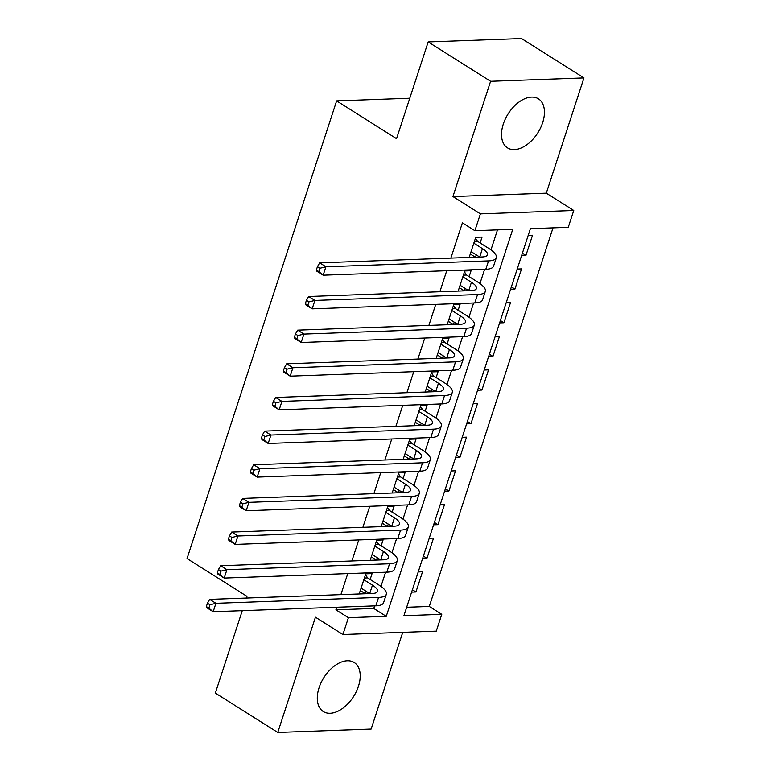 <?xml version="1.0" encoding="UTF-8"?>
<svg xmlns="http://www.w3.org/2000/svg" width="771" height="771" viewBox="0 0 771 771"><rect width="100%" height="100%" fill="white"/><g stroke="black" fill="none" stroke-linecap="round" stroke-linejoin="round"><path stroke-width="1.16" d="M358.428 686.296A28.99 17.608 122.2 0 0 354.207 662.491A28.99 17.608 122.2 0 0 319.069 687.722A28.99 17.608 122.2 0 0 323.28 711.537A28.99 17.608 122.2 0 0 358.428 686.296M542.659 122.647A28.99 17.608 122.2 0 0 538.447 98.833A28.99 17.608 122.2 0 0 503.299 124.073A28.99 17.608 122.2 0 0 507.511 147.878A28.99 17.608 122.2 0 0 542.659 122.647M441.773 614.314L436.27 631.131L342.902 634.514L348.405 617.687L386.252 616.318L512.744 229.334L474.888 230.702L480.391 213.875L573.759 210.493L568.256 227.32L530.4 228.688L403.917 615.682L441.773 614.314L429.283 606.44L553.019 227.869M242.277 610.661L215.34 693.081L277.762 732.45L371.13 729.067L402.741 632.345M246.412 598.036L246.961 596.34L187.035 558.541L336.628 100.885L396.545 138.684L428.175 41.933L521.543 38.55L583.965 77.919L490.597 81.302L452.924 196.557L480.391 213.875M452.924 196.557L546.292 193.174L583.965 77.919M546.292 193.174L573.759 210.493M428.175 41.933L490.597 81.302M370.147 579.484L372.065 573.595L365.762 573.817L359.18 593.949M381.144 545.829L383.071 539.941L376.759 540.172L370.176 560.295M392.14 512.175L394.068 506.287L387.755 506.518L381.182 526.651M403.137 478.531L405.064 472.642L398.761 472.864L392.179 492.997M414.143 444.877L416.061 438.988L409.758 439.219L403.175 459.343M425.139 411.222L427.067 405.334L420.754 405.565L414.172 425.698M436.135 377.578L438.063 371.689L431.75 371.911L425.178 392.044M447.141 343.924L449.059 338.035L442.756 338.267L436.174 358.39M458.138 310.27L460.056 304.381L453.753 304.612L447.17 324.736M469.134 276.625L471.062 270.737L464.749 270.958L458.176 291.091M522.391 253.216L525.928 255.442L532.53 235.251L528.212 235.406M511.395 286.86L514.932 289.096L521.533 268.906L517.206 269.06M500.389 320.514L503.926 322.75L510.527 302.56L506.21 302.714M489.392 354.168L492.929 356.395L499.531 336.204L495.213 336.358M478.396 387.813L481.933 390.049L488.535 369.858L484.217 370.013M467.399 421.467L470.936 423.703L477.528 403.512L473.211 403.667M456.393 455.121L459.93 457.348L466.532 437.157L462.215 437.321M445.397 488.766L448.934 491.002L455.536 470.811L451.218 470.965M434.401 522.42L437.938 524.656L444.539 504.465L440.222 504.62M423.404 556.074L426.941 558.3L433.533 538.11L429.216 538.274M406.674 607.259L429.283 606.44M521.61 255.596L525.928 255.442M510.614 289.25L514.932 289.096M499.608 322.904L503.926 322.75M488.612 356.549L492.929 356.395M477.615 390.203L481.933 390.049M466.619 423.857L470.936 423.703M455.613 457.511L459.93 457.348M444.616 491.156L448.934 491.002M433.62 524.81L437.938 524.656M422.624 558.464L426.941 558.3M418.219 571.918L422.537 571.764L415.935 591.955L411.618 592.109M474.888 230.702L462.407 222.829L450.871 258.102M446.746 270.727L439.875 291.756M435.75 304.381L428.878 325.401M424.754 338.026L417.882 359.055M413.748 371.68L406.876 392.709M402.751 405.334L395.88 426.353M391.755 438.978L384.883 460.008M380.758 472.633L373.887 493.662M369.752 506.287L362.881 527.306M358.756 539.931L351.884 560.96M347.76 573.585L340.888 594.614M336.763 607.24L335.915 609.813L373.771 608.444L374.61 605.871M380.97 586.413L385.606 572.217M391.967 552.759L396.612 538.563M402.973 519.105L407.608 504.909M413.969 485.46L418.605 471.264M424.966 451.806L429.611 437.61M435.962 418.152L440.607 403.956M446.968 384.507L451.604 370.311M457.964 350.853L462.6 336.657M468.961 317.199L473.606 303.003M479.957 283.555L484.602 269.358M490.963 249.9L497.497 229.883M480.131 242.971L482.058 237.083L475.746 237.314L469.173 257.437M475.476 257.206L476.247 254.873M464.479 290.86L465.241 288.518M453.483 324.514L454.244 322.172M442.487 358.158L443.248 355.826M431.481 391.813L432.252 389.48M420.484 425.467L421.245 423.125M409.488 459.121L410.249 456.779M398.491 492.765L399.253 490.433M387.485 526.42L388.256 524.078M376.489 560.074L377.25 557.732M365.493 593.718L366.254 591.386M409.767 98.235L336.628 100.885M342.902 634.514L315.435 617.195L277.762 732.45M335.915 609.813L348.405 617.687M373.771 608.444L386.252 616.318M470.291 254.016L475.37 257.215M412.398 589.728L415.935 591.955M459.294 287.66L464.364 290.869M448.288 321.314L453.367 324.514M437.292 354.968L442.371 358.168M426.296 388.613L431.375 391.822M415.299 422.267L420.368 425.467M404.293 455.921L409.372 459.121M393.297 489.566L398.376 492.775M382.3 523.22L387.379 526.42M371.304 556.874L376.373 560.074M360.298 590.528L365.377 593.728M471.071 251.616L479.687 257.042A18.581 5.657 -161.9 0 1 479.707 257.061M473.828 243.202L482.444 248.628A18.581 5.657 -161.9 0 1 487.484 254.864A18.581 5.657 -161.9 0 1 482.309 256.965L319.666 262.853L325.911 266.795L488.544 260.897A27.872 8.481 18.1 0 0 496.312 257.745A27.872 8.481 18.1 0 0 488.747 248.407L477.625 241.39L474.377 241.506M475.437 238.268L477.625 241.39M319.936 268.25L317.44 266.679L316.332 270.043L318.837 271.614L319.936 268.25L325.911 266.795L323.165 275.199L485.797 269.31A27.872 8.481 18.1 0 0 493.565 266.159L496.312 257.745M318.837 271.614L323.165 275.199L316.92 271.267L316.332 270.043M317.44 266.679L319.666 262.853M460.075 285.26L468.691 290.696A18.581 5.657 -161.9 0 1 468.71 290.706M462.822 276.847L471.438 282.282A18.581 5.657 -161.9 0 1 476.488 288.508A18.581 5.657 -161.9 0 1 471.303 290.609L308.67 296.507L314.915 300.439L477.548 294.551A27.872 8.481 18.1 0 0 485.316 291.399A27.872 8.481 18.1 0 0 477.75 282.051L466.619 275.035L463.381 275.151M464.441 271.912L466.619 275.035M308.93 301.904L306.434 300.324L305.335 303.697L307.831 305.268L308.93 301.904L314.915 300.439L312.159 308.853L474.801 302.964A27.872 8.481 18.1 0 0 482.569 299.813L485.316 291.399M307.831 305.268L312.159 308.853L305.923 304.921L305.335 303.697M306.434 300.324L308.67 296.507M449.079 318.915L457.695 324.35A18.581 5.657 -161.9 0 1 457.714 324.36M451.825 310.501L460.441 315.937A18.581 5.657 -161.9 0 1 465.491 322.162A18.581 5.657 -161.9 0 1 460.306 324.263L297.673 330.152L303.909 334.094L466.551 328.205A27.872 8.481 18.1 0 0 474.319 325.054A27.872 8.481 18.1 0 0 466.754 315.705L455.622 308.689L452.384 308.805M453.444 305.567L455.622 308.689M297.934 335.558L295.438 333.978L294.339 337.341L296.835 338.922L297.934 335.558L303.909 334.094L301.162 342.507L463.805 336.619A27.872 8.481 18.1 0 0 471.573 333.467L474.319 325.054M296.835 338.922L301.162 342.507L294.917 338.565L294.339 337.341M295.438 333.978L297.673 330.152M438.082 352.569L446.688 357.995A18.581 5.657 -161.9 0 1 446.708 358.014M440.829 344.155L449.445 349.581A18.581 5.657 -161.9 0 1 454.485 355.816A18.581 5.657 -161.9 0 1 449.31 357.917L286.667 363.806L292.913 367.748L455.555 361.85A27.872 8.481 18.1 0 0 463.323 358.698A27.872 8.481 18.1 0 0 455.748 349.359L444.626 342.343L441.378 342.459M442.438 339.221L444.626 342.343M286.937 369.203L284.441 367.632L283.342 370.996L285.839 372.566L286.937 369.203L292.913 367.748L290.166 376.161L452.799 370.263A27.872 8.481 18.1 0 0 460.566 367.112L463.323 358.698M285.839 372.566L290.166 376.161L283.921 372.22L283.342 370.996M284.441 367.632L286.667 363.806M427.076 386.213L435.692 391.649A18.581 5.657 -161.9 0 1 435.711 391.658L438.439 383.235A18.581 5.657 -161.9 0 1 443.489 389.471A18.581 5.657 -161.9 0 1 438.314 391.562L275.671 397.46L281.916 401.392L444.549 395.504A27.872 8.481 18.1 0 0 452.317 392.352A27.872 8.481 18.1 0 0 444.751 383.004L433.63 375.988L430.382 376.103M429.832 377.8L438.439 383.235M431.442 372.865L433.63 375.988M275.941 402.857L273.445 401.286L272.336 404.65L274.842 406.221L275.941 402.857L281.916 401.392L279.169 409.806L441.802 403.917A27.872 8.481 18.1 0 0 449.57 400.766L452.317 392.352M274.842 406.221L279.169 409.806L272.924 405.874L272.336 404.65M273.445 401.286L275.671 397.46M416.08 419.867L424.696 425.303A18.581 5.657 -161.9 0 1 424.715 425.313M418.826 411.454L427.442 416.889A18.581 5.657 -161.9 0 1 432.492 423.115A18.581 5.657 -161.9 0 1 427.307 425.216L264.675 431.105L270.92 435.046L433.553 429.158A27.872 8.481 18.1 0 0 441.32 426.006A27.872 8.481 18.1 0 0 433.755 416.658L422.624 409.642L419.385 409.758M420.446 406.519L422.624 409.642M264.935 436.511L262.439 434.931L261.34 438.294L263.836 439.875L264.935 436.511L270.92 435.046L268.163 443.46L430.806 437.571A27.872 8.481 18.1 0 0 438.574 434.42L441.32 426.006M263.836 439.875L268.163 443.46L261.928 439.518L261.34 438.294M262.439 434.931L264.675 431.105M405.083 453.521L413.699 458.947A18.581 5.657 -161.9 0 1 413.719 458.967M407.83 445.108L416.446 450.534A18.581 5.657 -161.9 0 1 421.486 456.769A18.581 5.657 -161.9 0 1 416.311 458.87L253.678 464.759L259.914 468.701L422.556 462.802A27.872 8.481 18.1 0 0 430.324 459.651A27.872 8.481 18.1 0 0 422.759 450.312L411.627 443.296L408.389 443.412M409.44 440.174L411.627 443.296M253.938 470.156L251.442 468.585L250.344 471.948L252.84 473.519L253.938 470.156L259.914 468.701L257.167 477.114L419.81 471.216A27.872 8.481 18.1 0 0 427.577 468.064L430.324 459.651M252.84 473.519L257.167 477.114L250.922 473.172L250.344 471.948M251.442 468.585L253.678 464.759M394.087 487.166L402.693 492.602A18.581 5.657 -161.9 0 1 402.713 492.611L405.45 484.188A18.581 5.657 -161.9 0 1 410.49 490.423A18.581 5.657 -161.9 0 1 405.315 492.524L242.672 498.413L248.917 502.345L411.56 496.457A27.872 8.481 18.1 0 0 419.328 493.305A27.872 8.481 18.1 0 0 411.753 483.957L400.631 476.941L397.383 477.066M396.834 478.752L405.45 484.188M398.443 473.818L400.631 476.941M242.942 503.81L240.446 502.239L239.347 505.603L241.843 507.173L242.942 503.81L248.917 502.345L246.171 510.759L408.803 504.87A27.872 8.481 18.1 0 0 416.571 501.719L419.328 493.305M241.843 507.173L246.171 510.759L239.926 506.826L239.347 505.603M240.446 502.239L242.672 498.413M383.081 520.82L391.697 526.256A18.581 5.657 -161.9 0 1 391.716 526.265L394.444 517.842A18.581 5.657 -161.9 0 1 399.494 524.068A18.581 5.657 -161.9 0 1 394.318 526.169L231.676 532.067L237.921 535.999L400.554 530.111A27.872 8.481 18.1 0 0 408.322 526.959A27.872 8.481 18.1 0 0 400.756 517.611L389.634 510.595L386.387 510.71M385.837 512.407L394.444 517.842M387.447 507.472L389.634 510.595M231.946 537.464L229.45 535.884L228.341 539.247L230.837 540.828L231.946 537.464L237.921 535.999L235.174 544.413L397.807 538.524A27.872 8.481 18.1 0 0 405.575 535.373L408.322 526.959M230.837 540.828L235.174 544.413L228.929 540.471L228.341 539.247M229.45 535.884L231.676 532.067M372.085 554.474L380.701 559.9A18.581 5.657 -161.9 0 1 380.72 559.919M374.831 546.061L383.447 551.496A18.581 5.657 -161.9 0 1 388.497 557.722A18.581 5.657 -161.9 0 1 383.312 559.823L220.679 565.712L226.925 569.653L389.557 563.755A27.872 8.481 18.1 0 0 397.325 560.604A27.872 8.481 18.1 0 0 389.76 551.265L378.628 544.249L375.39 544.365M376.45 541.126L378.628 544.249M220.94 571.109L218.444 569.538L217.345 572.901L219.841 574.482L220.94 571.109L226.925 569.653L224.168 578.067L386.811 572.169A27.872 8.481 18.1 0 0 394.579 569.017L397.325 560.604M219.841 574.482L224.168 578.067L217.933 574.125L217.345 572.901M218.444 569.538L220.679 565.712M361.088 588.119L369.704 593.554A18.581 5.657 -161.9 0 1 369.723 593.564M363.835 579.715L372.451 585.141A18.581 5.657 -161.9 0 1 377.491 591.376A18.581 5.657 -161.9 0 1 372.316 593.477L209.683 599.366L215.919 603.298L378.561 597.409A27.872 8.481 18.1 0 0 386.329 594.258A27.872 8.481 18.1 0 0 378.763 584.919L367.632 577.893L364.394 578.019M365.444 574.771L367.632 577.893M209.943 604.763L207.447 603.192L206.349 606.555L208.845 608.126L209.943 604.763L215.919 603.298L213.172 611.711L375.814 605.823A27.872 8.481 18.1 0 0 383.572 602.671L386.329 594.258M208.845 608.126L213.172 611.711L206.927 607.779L206.349 606.555M207.447 603.192L209.683 599.366M482.444 248.628L479.687 257.042M488.544 260.897L485.797 269.31M471.438 282.282L468.691 290.696M477.548 294.551L474.801 302.964M460.441 315.937L457.695 324.35M466.551 328.205L463.805 336.619M449.445 349.581L446.688 357.995M455.555 361.85L452.799 370.263M444.549 395.504L441.802 403.917M427.442 416.889L424.696 425.303M433.553 429.158L430.806 437.571M416.446 450.534L413.699 458.947M422.556 462.802L419.81 471.216M411.56 496.457L408.803 504.87M400.554 530.111L397.807 538.524M383.447 551.496L380.701 559.9M389.557 563.755L386.811 572.169M372.451 585.141L369.704 593.554M378.561 597.409L375.814 605.823"/></g></svg>
